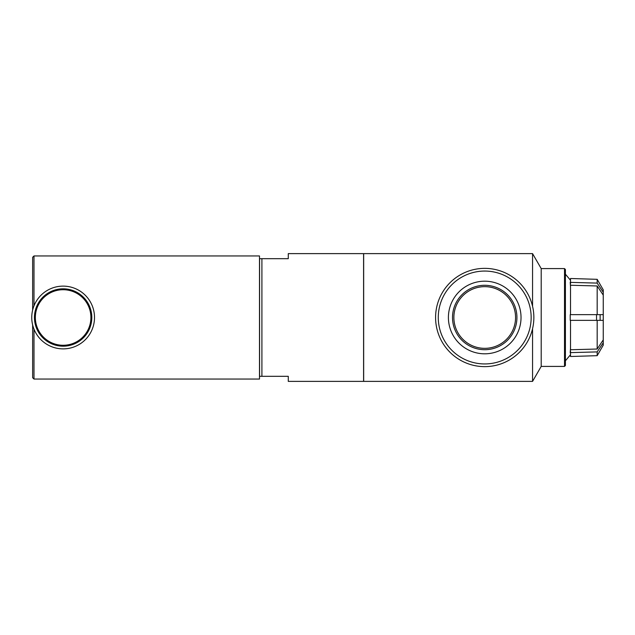 <?xml version="1.0" encoding="UTF-8"?>
<svg xmlns="http://www.w3.org/2000/svg" width="635" height="635" viewBox="0 0 635 635"><rect width="100%" height="100%" fill="white"/><g stroke="black" fill="none" stroke-linecap="round" stroke-linejoin="round"><path stroke-width="0.95" d="M31.75 317.5A31.385 31.385 0 0 0 78.819 344.678A31.385 31.385 0 0 0 78.819 290.322A31.385 31.385 0 0 0 31.75 317.5A31.385 31.385 0 0 0 78.819 344.678A31.385 31.385 0 0 0 78.819 290.322A31.385 31.385 0 0 0 31.75 317.5A31.385 31.385 0 0 0 78.819 344.678A31.385 31.385 0 0 0 78.819 290.322A31.385 31.385 0 0 0 31.75 317.5M35.354 317.5A27.781 27.781 0 0 0 77.018 341.559A27.781 27.781 0 0 0 77.018 293.441A27.781 27.781 0 0 0 35.354 317.5M570.524 286.822L570.214 282.265L570.524 283.948L570.524 282.377L597.178 283.099L603.25 292.243L603.25 295.108L597.178 285.972L570.524 285.25L570.524 314.635L596.527 314.635L596.535 317.5L596.535 320.365L570.524 320.365L570.524 349.75L597.178 349.028L603.25 339.892L603.25 342.757L597.178 351.901L570.524 352.623L570.524 351.052L570.198 352.782L570.524 348.178M600.115 314.635L600.115 320.365M603.25 296.624L603.25 338.376M570.198 352.782L570.524 351.052L570.524 356.505L597.178 355.671L597.178 351.901M603.25 342.757L603.25 345.162L597.178 355.671M597.178 349.028L597.178 320.365L603.25 320.365L603.25 339.892M597.178 320.365L570.214 320.365L570.214 314.635L603.25 314.635L603.25 295.108M597.178 283.099L597.178 279.329L603.25 289.838L603.25 292.243M597.178 285.972L597.178 314.635M597.178 279.329L570.524 278.495L570.524 282.377M288.274 253.619L288.274 258.683L259.58 258.683L259.58 376.317L288.274 376.317L288.274 381.381L363.585 381.381L363.585 253.619L288.274 253.619M261.914 258.683L261.914 376.317M448.405 317.5A36.314 36.314 0 0 1 502.872 286.052A36.314 36.314 0 0 1 502.872 348.948A36.314 36.314 0 0 1 448.405 317.5M452.509 317.5A32.21 32.21 0 0 0 484.719 349.71A32.21 32.21 0 0 0 516.93 317.5A32.21 32.21 0 0 0 484.719 285.29A32.21 32.21 0 0 0 452.509 317.5M453.874 317.5A30.845 30.845 0 0 0 500.142 344.21A30.845 30.845 0 0 0 500.142 290.79A30.845 30.845 0 0 0 453.874 317.5M435.586 317.5A49.133 49.133 0 0 0 509.286 360.053A49.133 49.133 0 0 0 509.286 274.947A49.133 49.133 0 0 0 435.586 317.5M438.277 317.5A46.442 46.442 0 0 0 507.936 357.719A46.442 46.442 0 0 0 507.936 277.281A46.442 46.442 0 0 0 438.277 317.5M32.647 324.945L32.647 377.706L33.988 379.055L259.493 379.055L259.493 255.945L33.988 255.945L33.988 305.856M33.988 255.945L32.647 257.294L32.647 310.055M33.988 329.144L33.988 379.055M532.559 381.381L541.203 366.411L541.203 268.589L532.559 253.619L363.672 253.619L363.672 381.381L532.559 381.381L532.559 328.7M532.559 253.619L532.559 306.3M541.203 268.589L564.515 268.589L564.515 366.411L541.203 366.411M564.515 268.589L565.412 269.486L565.412 365.514L564.515 366.411M34.441 317.5A28.694 28.694 0 0 0 77.478 342.344A28.694 28.694 0 0 0 77.478 292.656A28.694 28.694 0 0 0 34.441 317.5M565.412 360.823L570.524 354.695M565.412 274.177L570.524 280.305"/></g></svg>
